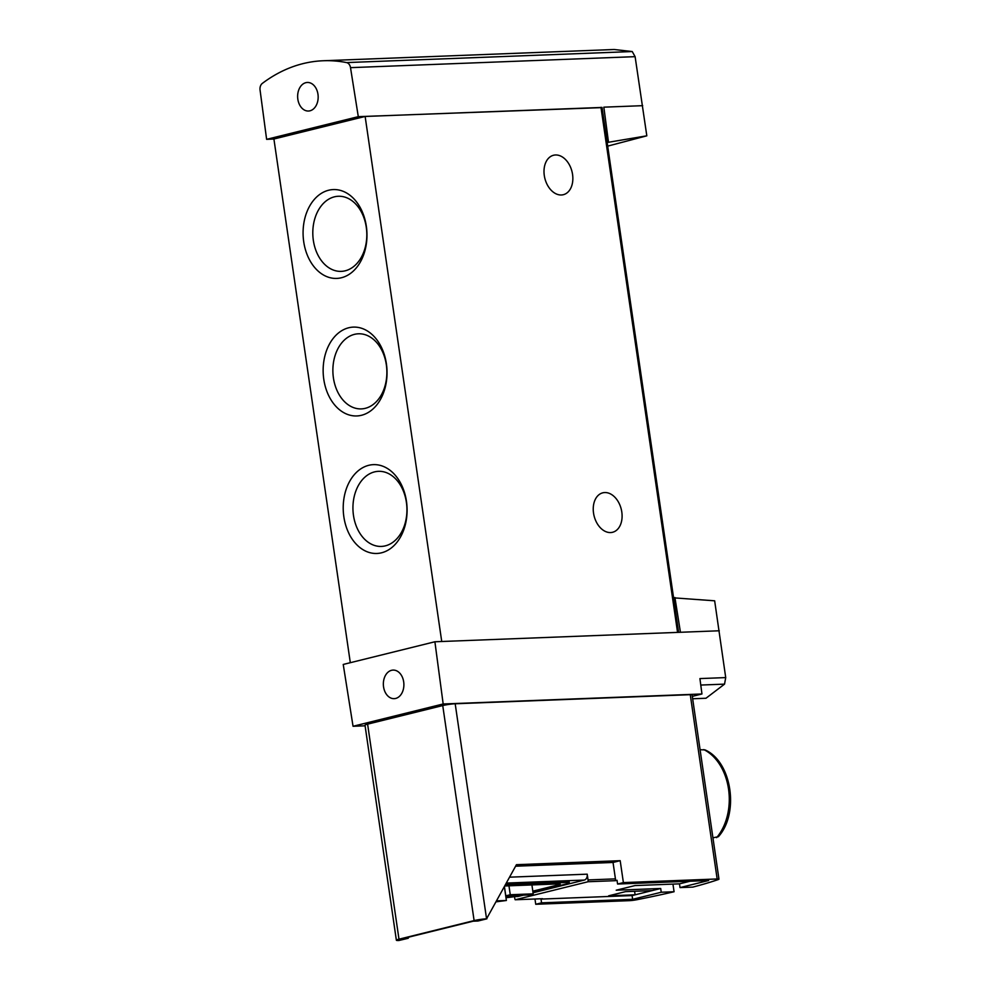 <?xml version="1.0" encoding="UTF-8"?>
<svg xmlns="http://www.w3.org/2000/svg" width="990" height="990" viewBox="0 0 990 990"><rect width="100%" height="100%" fill="white"/><g stroke="black" fill="none" stroke-linecap="round" stroke-linejoin="round"><path stroke-width="1.49" d="M607.687 146.124L646.816 135.816L607.167 142.486M646.816 135.816L635.11 56.653L632.226 51.542L614.146 49.5L323.26 60.749A192.431 138.192 87.8 0 1 346.574 62.58A6.348 4.566 87.8 0 1 350.51 67.654L358.293 116.659L266.619 139.343L260.061 90.028A6.348 4.566 87.8 0 1 262.288 83.432A192.431 138.192 87.8 0 1 323.26 60.749M673.596 597.836L714.656 600.806L725.72 677.593L724.544 684.127L700.771 685.055M692.654 698.767L705.981 698.247L724.544 684.127M674.066 891.743L661.246 892.238L632.635 899.316L541.555 902.843L535.739 904.278L629.504 900.653A6.348 0.644 171.7 0 0 636.83 899.724A190.526 19.478 171.7 0 0 674.066 891.743L672.952 884.095M486.907 918.807L477.96 921.022L473.195 921.195L403.437 938.458L408.202 938.273L398.908 940.5A8.885 0.903 -8.3 0 1 396.371 940.24A8.885 0.903 -8.3 0 1 398.982 939.188L474.111 920.601A8.885 0.903 -8.3 0 1 486.56 918.819L516.433 864.691L620.186 860.681L613.033 862.451L615.433 878.873A5.086 3.651 87.8 0 1 615.458 880.679L617.03 880.283L617.574 884.033L708.654 880.518L680.031 887.597L692.851 887.102A190.526 19.478 171.7 0 0 718.245 879.578A6.348 0.644 171.7 0 0 718.963 879.157A6.348 0.644 171.7 0 0 717.156 878.971L690.265 694.683A6.348 0.644 -8.3 0 1 692.084 694.869L718.963 879.157M617.574 884.033L623.391 882.597L717.156 878.971M620.186 860.681L623.391 882.597M541.555 902.843L541.01 899.093L542.57 898.71L515.196 899.762A5.086 3.651 87.8 0 1 514.713 898.066L514.503 896.631M535.739 904.278L534.971 898.994M661.246 892.238L660.701 888.488L632.078 895.566L632.635 899.316M680.031 887.597L679.487 883.847L634.998 885.567L616.213 890.208L660.701 888.488M705.004 749.9L700.091 749.739M718.319 836.723L712.936 837.8M613.033 862.451L515.604 866.213M396.371 940.24L365.001 725.187A8.885 0.903 -8.3 0 1 367.612 724.148L442.74 705.561A8.885 0.903 -8.3 0 1 455.19 703.766L690.265 694.683M365.087 725.806L353.046 726.276L343.233 664.451L434.895 641.768L443.174 703.977L353.046 726.276M725.72 677.593L699.918 678.583L701.96 693.978L443.174 703.977M701.96 693.978L692.295 696.366M674.92 597.502L680.439 632.276L434.895 641.768M719.285 630.779L680.439 632.276M678.62 632.35L602.044 107.44L365.137 116.449L273.908 139.008L266.619 139.343M642.671 105.67L603.838 107.167L608.491 142.164M602.068 107.613L358.293 116.659M273.908 139.008L350.311 662.694M406.457 501.311A44.451 31.928 -92.2 0 0 353.975 475.039A44.451 31.928 -92.2 0 0 365.038 550.824A44.451 31.928 -92.2 0 0 406.457 501.311M386.397 363.788A44.451 31.928 -92.2 0 0 333.915 337.503A44.451 31.928 -92.2 0 0 344.966 413.3A44.451 31.928 -92.2 0 0 386.397 363.788M366.337 226.252A44.451 31.928 -92.2 0 0 313.842 199.98A44.451 31.928 -92.2 0 0 324.906 275.764A44.451 31.928 -92.2 0 0 366.337 226.252M365.137 116.449L441.738 641.508M604.754 492.55A20.32 13.984 -103.9 0 1 621.559 510.593A20.32 13.984 -103.9 0 1 612.55 532.286A20.32 13.984 -103.9 0 1 610.595 532.558A20.32 13.984 -103.9 0 1 593.777 514.515A20.32 13.984 -103.9 0 1 602.799 492.822A20.32 13.984 -103.9 0 1 604.754 492.55M555.514 154.972A20.32 13.984 -103.9 0 1 572.319 173.027A20.32 13.984 -103.9 0 1 563.31 194.708A20.32 13.984 -103.9 0 1 561.342 194.981A20.32 13.984 -103.9 0 1 544.537 176.938A20.32 13.984 -103.9 0 1 553.546 155.257A20.32 13.984 -103.9 0 1 555.514 154.972M366.275 227.267A37.583 26.99 -92.2 0 0 338.357 196.268A37.583 26.99 -92.2 0 0 312.84 234.853A37.583 26.99 -92.2 0 0 341.265 271.371A37.583 26.99 -92.2 0 0 366.275 227.267M386.335 364.803A37.583 26.99 -92.2 0 0 358.417 333.791A37.583 26.99 -92.2 0 0 332.912 372.389A37.583 26.99 -92.2 0 0 361.325 408.895A37.583 26.99 -92.2 0 0 386.335 364.803M406.395 502.326A37.583 26.99 -92.2 0 0 378.489 471.327A37.583 26.99 -92.2 0 0 352.972 509.912A37.583 26.99 -92.2 0 0 381.385 546.418A37.583 26.99 -92.2 0 0 406.395 502.326M317.963 94.26A14.293 10.259 -92.2 0 0 307.284 82.467A14.293 10.259 -92.2 0 0 297.841 99.235A14.293 10.259 -92.2 0 0 308.385 111.029A14.293 10.259 -92.2 0 0 317.963 94.26M403.685 681.875A14.293 10.259 -92.2 0 0 393.005 670.094A14.293 10.259 -92.2 0 0 383.365 684.771A14.293 10.259 -92.2 0 0 394.107 698.655A14.293 10.259 -92.2 0 0 403.685 681.875M408.202 938.273L408.833 937.122M509.627 877.177L587.206 874.17A5.086 3.651 87.8 0 1 584.36 880.061L533.053 892.757M523.302 895.17L518.178 896.433A5.086 3.651 87.8 0 1 517.646 896.507L514.305 896.643M505.445 884.837L566.416 882.474L566.231 881.224L506.15 883.55M566.231 881.224A10.16 1.04 -8.3 0 1 569.126 881.533L569.312 882.783A10.16 1.04 -8.3 0 1 566.317 883.971L532.979 892.225M587.206 874.17L588.048 879.924A5.086 3.651 87.8 0 1 588.072 881.731L615.458 880.679M515.196 899.762L588.072 881.731M520.666 895.269L518.921 895.702A10.16 1.04 -8.3 0 1 505.977 897.67M566.416 882.474A10.16 1.04 -8.3 0 1 569.312 882.783M505.816 896.581L507.412 896.519A6.348 0.644 -8.3 0 0 515.27 895.48M532.83 891.161L558.335 884.85A6.348 0.644 -8.3 0 0 560.204 884.095A6.348 0.644 -8.3 0 0 558.397 883.909L504.826 885.976M496.695 900.863L506.385 900.492L496.176 901.816M504.393 886.768L506.385 900.492M508.959 885.815L510.258 894.737L533.214 893.846L528.747 894.96L505.779 895.839L504.442 886.669M531.915 884.936L533.214 893.846M510.258 894.737L505.779 895.839M689.931 881.236L663.436 882.263M625.606 891.619L652.101 890.592L635.11 894.799L608.615 895.826L625.606 891.619M632.078 895.566L541.01 899.093M690.03 881.236L679.487 883.847M635.11 894.799L634.59 891.272M716.624 837.651A51.443 36.939 -92.2 0 0 728.541 789.092A51.443 36.939 -92.2 0 0 703.779 749.591M486.56 918.819L455.19 703.766M632.226 51.542L346.574 62.58M600.967 107.328L677.556 632.387M635.11 56.653L350.51 67.654M398.982 939.188L367.612 724.148M474.111 920.601L442.74 705.561M506.41 883.068L584.36 880.061M514.726 896.569L518.178 896.433M615.433 878.873L588.048 879.924M507.313 895.789L507.412 896.519M558.199 883.909L558.335 884.85M718.344 836.748C739.567 813.359 731.895 761.582 705.016 749.888"/></g></svg>
